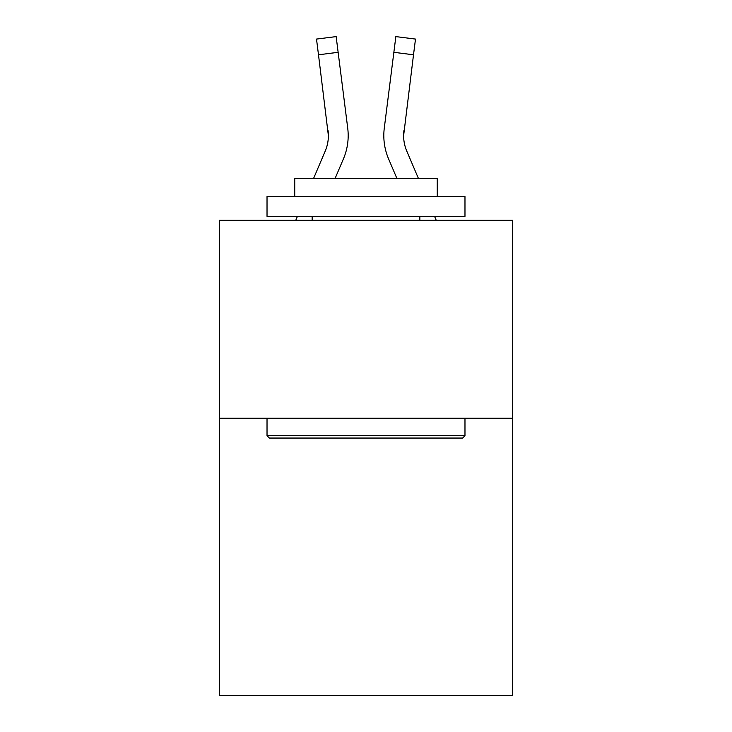 <?xml version="1.0" encoding="UTF-8"?>
<svg xmlns="http://www.w3.org/2000/svg" width="732" height="732" viewBox="0 0 732 732"><rect width="100%" height="100%" fill="white"/><g stroke="black" fill="none" stroke-linecap="round" stroke-linejoin="round"><path stroke-width="1.1" d="M512.492 418.265L512.492 695.4L219.509 695.4L219.509 220.305L512.492 220.305L512.492 418.265L219.509 418.265M343.436 158.844L335.137 178.334L343.436 158.844A59.384 59.384 -41.4 0 0 347.718 128.137L338.138 52.311L318.493 54.79L316.508 39.08L336.153 36.6L338.138 52.311M313.625 178.334L325.228 151.085A39.592 39.592 -33.6 0 0 328.384 135.658L318.493 54.79M348.112 138.458L348.185 135.548M347.416 125.758L347.718 128.137L347.416 125.758M418.375 178.334L406.772 151.085A39.592 39.592 33.6 0 1 403.616 135.649L413.507 54.79L393.862 52.311L395.847 36.6L415.492 39.08L413.507 54.79M388.564 158.844L396.863 178.334L388.564 158.844A59.384 59.384 41.5 0 1 384.282 128.137L393.862 52.311M403.661 137.515L403.927 130.616A39.592 39.592 41.5 0 0 406.772 151.085A39.592 39.592 41.5 0 1 403.616 135.649L403.927 130.616M269.394 438.056L267.024 435.677L464.976 435.677L462.606 438.056L269.394 438.056M464.976 196.551L464.976 216.343L267.024 216.343L267.024 196.551L464.976 196.551M294.74 196.551L294.74 178.334L437.26 178.334L437.26 196.551M464.976 418.265L464.976 435.677M267.024 418.265L267.024 435.677M419.848 216.343L419.848 220.305M312.152 216.343L312.152 220.305M325.228 151.085A39.592 39.592 -41.4 0 0 328.384 135.649A39.592 39.592 -41.4 0 1 325.228 151.085A39.592 39.592 -41.4 0 0 328.384 135.649A39.592 39.592 -41.4 0 1 325.228 151.085A39.592 39.592 -41.4 0 0 328.384 135.649A39.592 39.592 -41.4 0 1 325.228 151.085A39.592 39.592 -41.4 0 0 328.384 135.649A39.592 39.592 -41.4 0 1 325.228 151.085A39.592 39.592 -41.4 0 0 328.073 130.616L328.384 135.649M406.772 151.085A39.592 39.592 41.5 0 1 403.616 135.649A39.592 39.592 41.5 0 0 406.772 151.085A39.592 39.592 41.5 0 1 403.616 135.649A39.592 39.592 41.5 0 0 406.772 151.085A39.592 39.592 41.5 0 1 403.616 135.649A39.592 39.592 41.5 0 0 406.772 151.085A39.592 39.592 41.5 0 1 403.616 135.649M295.755 220.305L297.439 216.343M436.245 220.305L434.561 216.343M383.888 138.476L383.815 135.548M316.508 39.08L336.153 36.6M395.847 36.6L415.492 39.08"/></g></svg>
